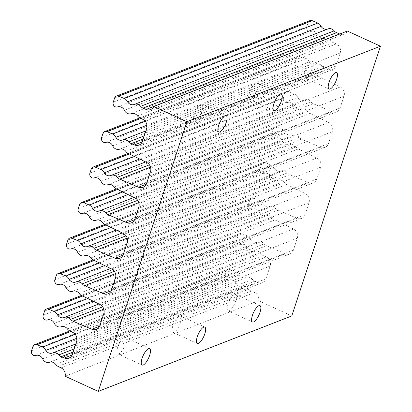<?xml version="1.0" encoding="UTF-8"?>
<svg xmlns="http://www.w3.org/2000/svg" width="412" height="412" viewBox="0 0 412 412"><rect width="100%" height="100%" fill="white"/><g stroke="black" fill="none" stroke-linecap="round" stroke-linejoin="round"><path stroke-width="0.31" stroke-dasharray="2.06 1.54" d="M309.932 20.6A3.559 3.178 -111.3 0 0 308.176 22.516L306.806 26.682A3.559 3.178 -111.3 0 0 307.615 30.416A3.559 3.178 -111.3 0 0 311.029 31.441A6.082 5.433 68.7 0 1 317.93 34.829A6.082 5.433 -111.3 0 0 324.836 38.213A6.082 5.433 68.7 0 1 331.068 40.453A6.082 5.433 -111.3 0 0 333.344 42.39L336.372 43.873A7.097 6.34 68.7 0 1 340.194 53.009L335.996 65.781A7.097 6.34 68.7 0 1 332.484 69.602A7.097 6.34 68.7 0 1 327.957 69.479L324.872 68.165A6.082 5.433 68.7 0 1 322.508 66.353A6.082 5.433 -111.3 0 0 316.267 64.442A6.082 5.433 -111.3 0 0 316.205 64.463A6.082 5.433 68.7 0 1 316.148 64.488A6.082 5.433 68.7 0 1 309.402 61.862A6.082 5.433 -111.3 0 0 306.131 58.561L300.528 56.171A3.559 3.178 -111.3 0 0 298.257 56.109A3.559 3.178 -111.3 0 0 296.501 58.025L295.131 62.191A3.559 3.178 -111.3 0 0 295.94 65.93A3.559 3.178 -111.3 0 0 299.354 66.95A6.082 5.433 68.7 0 1 306.255 70.339A6.082 5.433 -111.3 0 0 313.161 73.722A6.082 5.433 68.7 0 1 319.393 75.963A6.082 5.433 -111.3 0 0 321.674 77.899L340.219 86.994A7.097 6.34 68.7 0 1 344.035 96.13L340.121 108.037A7.097 6.34 68.7 0 1 336.614 111.858A7.097 6.34 68.7 0 1 332.082 111.734L313.197 103.675A6.082 5.433 68.7 0 1 310.833 101.862A6.082 5.433 -111.3 0 0 304.592 99.951A6.082 5.433 -111.3 0 0 304.53 99.972A6.082 5.433 68.7 0 1 304.473 99.998A6.082 5.433 68.7 0 1 297.727 97.376L139.642 159.011M309.402 61.862L146.935 125.212M347.362 31.049A7.097 6.34 68.7 0 1 344.159 34.093A7.097 6.34 68.7 0 1 339.74 34.016M297.727 97.376A6.082 5.433 -111.3 0 0 294.456 94.07L288.853 91.68A3.559 3.178 -111.3 0 0 286.587 91.619A3.559 3.178 -111.3 0 0 284.826 93.534L283.456 97.701A3.559 3.178 -111.3 0 0 284.265 101.44A3.559 3.178 -111.3 0 0 287.679 102.459A6.082 5.433 68.7 0 1 294.58 105.848A6.082 5.433 -111.3 0 0 301.486 109.231A6.082 5.433 68.7 0 1 307.718 111.472A6.082 5.433 -111.3 0 0 309.999 113.408L328.544 122.503A7.097 6.34 68.7 0 1 332.36 131.639L328.446 143.546A7.097 6.34 68.7 0 1 324.939 147.367A7.097 6.34 68.7 0 1 320.407 147.244L301.522 139.184A6.082 5.433 68.7 0 1 299.158 137.371A6.082 5.433 -111.3 0 0 292.917 135.46A6.082 5.433 -111.3 0 0 292.855 135.486A6.082 5.433 68.7 0 1 292.798 135.507A6.082 5.433 68.7 0 1 286.052 132.885A6.082 5.433 -111.3 0 0 282.781 129.579L277.178 127.19A3.559 3.178 -111.3 0 0 274.912 127.128A3.559 3.178 -111.3 0 0 273.151 129.044L271.781 133.215A3.559 3.178 -111.3 0 0 272.589 136.949A3.559 3.178 -111.3 0 0 276.004 137.969A6.082 5.433 68.7 0 1 282.91 141.357A6.082 5.433 -111.3 0 0 289.811 144.741A6.082 5.433 68.7 0 1 296.043 146.981A6.082 5.433 -111.3 0 0 298.324 148.917L316.869 158.012A7.097 6.34 68.7 0 1 320.685 167.148L316.771 179.055A7.097 6.34 68.7 0 1 313.264 182.877A7.097 6.34 68.7 0 1 308.732 182.753L289.847 174.693A6.082 5.433 68.7 0 1 287.483 172.88A6.082 5.433 -111.3 0 0 281.242 170.97A6.082 5.433 -111.3 0 0 281.18 170.995A6.082 5.433 68.7 0 1 281.123 171.016A6.082 5.433 68.7 0 1 274.377 168.395A6.082 5.433 -111.3 0 0 271.106 165.088L265.503 162.699A3.559 3.178 -111.3 0 0 263.237 162.637A3.559 3.178 -111.3 0 0 261.476 164.553L260.106 168.724A3.559 3.178 -111.3 0 0 260.914 172.458A3.559 3.178 -111.3 0 0 264.329 173.478A6.082 5.433 68.7 0 1 271.235 176.866A6.082 5.433 -111.3 0 0 278.136 180.255A6.082 5.433 68.7 0 1 284.368 182.49A6.082 5.433 -111.3 0 0 286.649 184.427L305.194 193.522A7.097 6.34 68.7 0 1 309.01 202.658L305.096 214.564A7.097 6.34 68.7 0 1 301.589 218.386A7.097 6.34 68.7 0 1 297.057 218.262L278.172 210.202A6.082 5.433 68.7 0 1 275.808 208.39A6.082 5.433 -111.3 0 0 269.566 206.479A6.082 5.433 -111.3 0 0 269.505 206.505A6.082 5.433 68.7 0 1 269.448 206.525A6.082 5.433 68.7 0 1 262.702 203.904A6.082 5.433 -111.3 0 0 259.431 200.598L253.828 198.208A3.559 3.178 -111.3 0 0 251.562 198.146A3.559 3.178 -111.3 0 0 249.801 200.062L248.431 204.234A3.559 3.178 -111.3 0 0 249.239 207.967A3.559 3.178 -111.3 0 0 252.654 208.992A6.082 5.433 68.7 0 1 259.56 212.376A6.082 5.433 -111.3 0 0 266.461 215.764A6.082 5.433 68.7 0 1 272.692 218A6.082 5.433 -111.3 0 0 274.974 219.936L293.519 229.031A7.097 6.34 68.7 0 1 297.335 238.167L293.421 250.074A7.097 6.34 68.7 0 1 289.914 253.895A7.097 6.34 68.7 0 1 285.382 253.771L266.497 245.712A6.082 5.433 68.7 0 1 264.133 243.904A6.082 5.433 -111.3 0 0 257.891 241.988A6.082 5.433 -111.3 0 0 257.83 242.014A6.082 5.433 68.7 0 1 257.773 242.035A6.082 5.433 68.7 0 1 251.026 239.413A6.082 5.433 -111.3 0 0 247.756 236.107L242.153 233.717A3.559 3.178 -111.3 0 0 239.887 233.655A3.559 3.178 -111.3 0 0 238.126 235.571L236.756 239.743A3.559 3.178 -111.3 0 0 237.564 243.477A3.559 3.178 -111.3 0 0 240.979 244.501A6.082 5.433 68.7 0 1 247.885 247.885A6.082 5.433 -111.3 0 0 254.786 251.274A6.082 5.433 68.7 0 1 261.017 253.509A6.082 5.433 -111.3 0 0 263.299 255.445L266.327 256.928A7.097 6.34 68.7 0 1 270.143 266.07L265.946 278.836A7.097 6.34 68.7 0 1 262.434 282.658A7.097 6.34 68.7 0 1 257.907 282.539L254.822 281.221A6.082 5.433 68.7 0 1 252.458 279.413A6.082 5.433 -111.3 0 0 246.216 277.497A6.082 5.433 -111.3 0 0 246.155 277.523A6.082 5.433 68.7 0 1 246.098 277.544A6.082 5.433 68.7 0 1 239.351 274.922A6.082 5.433 -111.3 0 0 236.081 271.616L230.478 269.227A3.559 3.178 -111.3 0 0 228.212 269.165A3.559 3.178 -111.3 0 0 226.451 271.081L225.081 275.252A3.559 3.178 -111.3 0 0 225.889 278.986A3.559 3.178 -111.3 0 0 229.304 280.011A6.082 5.433 68.7 0 1 236.21 283.394A6.082 5.433 -111.3 0 0 243.111 286.783A6.082 5.433 68.7 0 1 249.342 289.018A6.082 5.433 -111.3 0 0 251.624 290.954L254.652 292.438A7.097 6.34 68.7 0 1 258.685 300.76L65.137 376.223M258.685 300.76L291.794 315.932M239.351 274.922L76.884 338.267M251.026 239.413L92.942 301.054M262.702 203.904L104.617 265.539M274.377 168.395L116.292 230.03M286.052 132.885L127.967 194.521M304.705 71.096A9.023 2.982 114.6 0 0 304.72 77.827A9.023 2.982 114.6 0 0 311.189 70.864A9.023 2.982 114.6 0 0 312.239 61.419A9.023 2.982 114.6 0 0 304.705 71.096M117.734 347.141A9.023 2.982 114.6 0 0 117.755 353.872A9.023 2.982 114.6 0 0 124.223 346.909A9.023 2.982 114.6 0 0 125.274 337.464A9.023 2.982 114.6 0 0 117.734 347.141M249.523 92.612A9.023 2.982 114.6 0 0 249.543 99.338A9.023 2.982 114.6 0 0 256.012 92.381A9.023 2.982 114.6 0 0 257.062 82.936A9.023 2.982 114.6 0 0 249.523 92.612M228.094 304.113A9.023 2.982 114.6 0 0 228.109 310.844A9.023 2.982 114.6 0 0 234.577 303.881A9.023 2.982 114.6 0 0 235.628 294.436A9.023 2.982 114.6 0 0 228.094 304.113M172.911 325.624A9.023 2.982 114.6 0 0 172.932 332.355A9.023 2.982 114.6 0 0 179.4 325.392A9.023 2.982 114.6 0 0 180.451 315.947A9.023 2.982 114.6 0 0 172.911 325.624M194.346 114.124A9.023 2.982 114.6 0 0 194.366 120.855A9.023 2.982 114.6 0 0 200.835 113.892A9.023 2.982 114.6 0 0 201.885 104.447A9.023 2.982 114.6 0 0 194.346 114.124M310.833 101.862L149.396 164.81M313.197 103.675L150.514 167.107M332.082 111.734L146.317 184.169M340.121 108.037L146.574 183.5M344.035 96.13L150.488 171.598M340.219 86.994L146.672 162.462M321.674 77.899L128.122 153.362M319.393 75.963L125.845 151.431M313.161 73.722L119.614 149.19M306.255 70.339L112.708 145.807M299.354 66.95L105.807 142.418M295.131 62.191L101.584 137.66M296.501 58.025L102.954 133.493M300.528 56.171L140.919 118.404M306.131 58.561L145.251 121.288M316.205 64.463L145.853 130.887L316.267 64.442M322.508 66.353L144.215 135.872M324.872 68.165L143.185 139.004M327.957 69.479L142.192 141.913M335.996 65.781L142.449 141.244M340.194 53.009L146.646 128.477M336.372 43.873L142.825 119.341M333.344 42.39L139.797 117.853M331.068 40.453L137.52 115.921M324.836 38.213L131.289 113.681M317.93 34.829L124.383 110.292M311.029 31.441L117.482 106.909M306.806 26.682L113.254 102.15M308.176 22.516L114.629 97.984M254.652 292.438L61.105 367.906M251.624 290.954L58.077 366.423M249.342 289.018L55.795 364.486M243.111 286.783L49.564 362.246M236.21 283.394L42.663 358.862M229.304 280.011L35.756 355.474M225.081 275.252L31.533 350.715M226.451 271.081L32.903 346.549M230.478 269.227L70.869 331.459M236.081 271.616L75.2 334.348M246.155 277.523L75.803 343.943L246.216 277.497M252.458 279.413L74.165 348.933M254.822 281.221L73.135 352.064M257.907 282.539L72.141 354.969M265.946 278.836L72.399 354.305M270.143 266.07L76.596 341.533M266.327 256.928L72.78 332.396M263.299 255.445L69.752 330.913M261.017 253.509L67.47 328.977M254.786 251.274L61.239 326.737M247.885 247.885L54.338 323.353M240.979 244.501L47.431 319.964M236.756 239.743L43.209 315.206M238.126 235.571L44.578 311.039M242.153 233.717L82.544 295.95M247.756 236.107L87.741 298.499M257.83 242.014L98.911 303.979L257.891 241.988M264.133 243.904L102.696 306.847M266.497 245.712L103.814 309.144M285.382 253.771L99.616 326.206M293.421 250.074L99.874 325.542M297.335 238.167L103.788 313.635M293.519 229.031L99.972 304.499M274.974 219.936L81.427 295.404M272.692 218L79.145 293.468M266.461 215.764L72.914 291.227M259.56 212.376L66.013 287.844M252.654 208.992L59.107 284.455M248.431 204.234L54.884 279.697M249.801 200.062L56.253 275.53M253.828 198.208L94.219 260.441M259.431 200.598L99.416 262.99M269.505 206.505L110.586 268.469L269.566 206.479M275.808 208.39L114.371 271.338M278.172 210.202L115.489 273.635M297.057 218.262L111.291 290.697M305.096 214.564L111.549 290.033M309.01 202.658L115.463 278.126M305.194 193.522L111.647 268.99M286.649 184.427L93.102 259.895M284.368 182.49L90.82 257.958M278.136 180.255L84.589 255.718M271.235 176.866L77.688 252.335M264.329 173.478L70.782 248.946M260.106 168.724L66.559 244.187M261.476 164.553L67.928 240.021M265.503 162.699L105.894 224.931M271.106 165.088L111.091 227.481M281.18 170.995L122.261 232.96L281.242 170.97M287.483 172.88L126.046 235.829M289.847 174.693L127.164 238.126M308.732 182.753L122.967 255.188M316.771 179.055L123.224 254.518M320.685 167.148L127.138 242.617M316.869 158.012L123.322 233.48M298.324 148.917L104.777 224.386M296.043 146.981L102.495 222.449M289.811 144.741L96.264 220.209M282.91 141.357L89.358 216.825M276.004 137.969L82.457 213.437M271.781 133.215L78.234 208.678M273.151 129.044L79.604 204.512M277.178 127.19L117.569 189.422M282.781 129.579L122.766 191.971M292.855 135.486L133.936 197.451L292.917 135.46M299.158 137.371L137.721 200.32M301.522 139.184L138.839 202.616M320.407 147.244L134.642 219.678M328.446 143.546L134.899 219.009M332.36 131.639L138.813 207.107M328.544 122.503L134.997 197.971M309.999 113.408L116.452 188.876M307.718 111.472L114.17 186.94M301.486 109.231L107.939 184.7M294.58 105.848L101.033 181.316M287.679 102.459L94.132 177.927M283.456 97.701L89.909 173.169M284.826 93.534L91.279 169.002M288.853 91.68L129.244 153.913M294.456 94.07L134.441 156.462M304.53 99.972L145.611 161.942L304.592 99.951M336.614 111.858L143.062 187.321M298.257 56.109L139.843 117.878M316.148 64.488L122.601 139.956M332.484 69.602L138.937 145.065M327.823 28.979L134.271 104.447M344.159 34.093L150.612 109.556M228.212 269.165L69.798 330.934M246.098 277.544L52.551 353.012M262.434 282.658L68.886 358.126M239.887 233.655L81.473 295.425M257.773 242.035L64.226 317.503M289.914 253.895L96.367 329.363M251.562 198.146L93.143 259.915M269.448 206.525L75.901 281.993M301.589 218.386L108.042 293.849M263.237 162.637L104.818 224.406M281.123 171.016L87.576 246.484M313.264 182.877L119.717 258.339M274.912 127.128L116.493 188.897M292.798 135.507L99.251 210.975M324.939 147.367L131.392 222.83M286.587 91.619L128.168 153.388M304.473 99.998L110.926 175.466M304.72 77.827L329.08 88.992M312.239 61.419L336.599 72.584M117.755 353.872L142.114 365.037M125.274 337.464L149.633 348.629M249.543 99.338L273.903 110.509M257.062 82.936L281.422 94.101M228.109 310.844L252.468 322.009M235.628 294.436L259.987 305.601M172.932 332.355L197.291 343.52M180.451 315.947L204.81 327.118M194.366 120.855L218.726 132.02M201.885 104.447L226.245 115.618"/><path stroke-width="0.62" d="M119.65 179.143A6.082 5.433 68.7 0 1 117.286 177.33A6.082 5.433 -111.3 0 0 111.044 175.419A6.082 5.433 -111.3 0 0 110.983 175.44A6.082 5.433 68.7 0 1 110.926 175.466A6.082 5.433 68.7 0 1 104.179 172.839A6.082 5.433 -111.3 0 0 100.909 169.538L95.306 167.148A3.559 3.178 -111.3 0 0 93.035 167.087A3.559 3.178 -111.3 0 0 91.279 169.002L89.909 173.169A3.559 3.178 -111.3 0 0 90.717 176.903A3.559 3.178 -111.3 0 0 94.132 177.927A6.082 5.433 68.7 0 1 101.033 181.316A6.082 5.433 -111.3 0 0 107.939 184.7A6.082 5.433 68.7 0 1 114.17 186.94A6.082 5.433 -111.3 0 0 116.452 188.876L134.997 197.971A7.097 6.34 68.7 0 1 138.813 207.107L134.899 219.009A7.097 6.34 68.7 0 1 131.392 222.83A7.097 6.34 68.7 0 1 126.86 222.712L107.975 214.652A6.082 5.433 68.7 0 1 105.611 212.839A6.082 5.433 -111.3 0 0 99.369 210.929A6.082 5.433 -111.3 0 0 99.307 210.949A6.082 5.433 68.7 0 1 99.251 210.975A6.082 5.433 68.7 0 1 92.504 208.348A6.082 5.433 -111.3 0 0 89.234 205.047L83.631 202.658A3.559 3.178 -111.3 0 0 81.365 202.596A3.559 3.178 -111.3 0 0 79.604 204.512L78.234 208.678A3.559 3.178 -111.3 0 0 79.042 212.412A3.559 3.178 -111.3 0 0 82.457 213.437A6.082 5.433 68.7 0 1 89.358 216.825A6.082 5.433 -111.3 0 0 96.264 220.209A6.082 5.433 68.7 0 1 102.495 222.449A6.082 5.433 -111.3 0 0 104.777 224.386L123.322 233.48A7.097 6.34 68.7 0 1 127.138 242.617L123.224 254.518A7.097 6.34 68.7 0 1 119.717 258.339A7.097 6.34 68.7 0 1 115.185 258.221L96.3 250.161A6.082 5.433 68.7 0 1 93.936 248.348A6.082 5.433 -111.3 0 0 87.694 246.438A6.082 5.433 -111.3 0 0 87.632 246.458A6.082 5.433 68.7 0 1 87.576 246.484A6.082 5.433 68.7 0 1 80.829 243.858A6.082 5.433 -111.3 0 0 77.559 240.557L71.956 238.167A3.559 3.178 -111.3 0 0 69.69 238.105A3.559 3.178 -111.3 0 0 67.928 240.021L66.559 244.187A3.559 3.178 -111.3 0 0 67.367 247.921A3.559 3.178 -111.3 0 0 70.782 248.946A6.082 5.433 68.7 0 1 77.688 252.335A6.082 5.433 -111.3 0 0 84.589 255.718A6.082 5.433 68.7 0 1 90.82 257.958A6.082 5.433 -111.3 0 0 93.102 259.895L111.647 268.99A7.097 6.34 68.7 0 1 115.463 278.126L111.549 290.033A7.097 6.34 68.7 0 1 108.042 293.849A7.097 6.34 68.7 0 1 103.51 293.73L84.625 285.671A6.082 5.433 68.7 0 1 82.261 283.858A6.082 5.433 -111.3 0 0 76.019 281.947A6.082 5.433 -111.3 0 0 75.957 281.968A6.082 5.433 68.7 0 1 75.901 281.993A6.082 5.433 68.7 0 1 69.154 279.367A6.082 5.433 -111.3 0 0 65.884 276.066L60.281 273.676A3.559 3.178 -111.3 0 0 58.015 273.614A3.559 3.178 -111.3 0 0 56.253 275.53L54.884 279.697A3.559 3.178 -111.3 0 0 55.692 283.43A3.559 3.178 -111.3 0 0 59.107 284.455A6.082 5.433 68.7 0 1 66.013 287.844A6.082 5.433 -111.3 0 0 72.914 291.227A6.082 5.433 68.7 0 1 79.145 293.468A6.082 5.433 -111.3 0 0 81.427 295.404L99.972 304.499A7.097 6.34 68.7 0 1 103.788 313.635L99.874 325.542A7.097 6.34 68.7 0 1 96.367 329.363A7.097 6.34 68.7 0 1 91.835 329.239L72.95 321.18A6.082 5.433 68.7 0 1 70.586 319.367A6.082 5.433 -111.3 0 0 64.344 317.456A6.082 5.433 -111.3 0 0 64.282 317.477A6.082 5.433 68.7 0 1 64.226 317.503A6.082 5.433 68.7 0 1 57.479 314.876A6.082 5.433 -111.3 0 0 54.209 311.575L48.606 309.185A3.559 3.178 -111.3 0 0 46.34 309.124A3.559 3.178 -111.3 0 0 44.578 311.039L43.209 315.206A3.559 3.178 -111.3 0 0 44.017 318.945A3.559 3.178 -111.3 0 0 47.431 319.964A6.082 5.433 68.7 0 1 54.338 323.353A6.082 5.433 -111.3 0 0 61.239 326.737A6.082 5.433 68.7 0 1 67.47 328.977A6.082 5.433 -111.3 0 0 69.752 330.913L72.78 332.396A7.097 6.34 68.7 0 1 76.596 341.533L72.399 354.305A7.097 6.34 68.7 0 1 68.886 358.126A7.097 6.34 68.7 0 1 64.36 358.002L61.275 356.689A6.082 5.433 68.7 0 1 58.911 354.876A6.082 5.433 -111.3 0 0 52.669 352.966A6.082 5.433 -111.3 0 0 52.607 352.986A6.082 5.433 68.7 0 1 52.551 353.012A6.082 5.433 68.7 0 1 45.804 350.391A6.082 5.433 -111.3 0 0 42.534 347.084L36.931 344.695A3.559 3.178 -111.3 0 0 34.665 344.633A3.559 3.178 -111.3 0 0 32.903 346.549L31.533 350.715A3.559 3.178 -111.3 0 0 32.342 354.454A3.559 3.178 -111.3 0 0 35.756 355.474A6.082 5.433 68.7 0 1 42.663 358.862A6.082 5.433 -111.3 0 0 49.564 362.246A6.082 5.433 68.7 0 1 55.795 364.486A6.082 5.433 -111.3 0 0 58.077 366.423L61.105 367.906A7.097 6.34 68.7 0 1 65.137 376.223L98.247 391.4L186.919 121.689L153.815 106.512A7.097 6.34 68.7 0 1 150.612 109.556A7.097 6.34 68.7 0 1 146.085 109.438L143 108.119A6.082 5.433 68.7 0 1 140.636 106.311A6.082 5.433 -111.3 0 0 134.394 104.396A6.082 5.433 -111.3 0 0 134.333 104.421A6.082 5.433 68.7 0 1 134.271 104.447A6.082 5.433 68.7 0 1 127.529 101.821A6.082 5.433 -111.3 0 0 124.259 98.514L118.656 96.125A3.559 3.178 -111.3 0 0 116.385 96.068A3.559 3.178 -111.3 0 0 114.629 97.984L113.254 102.15A3.559 3.178 -111.3 0 0 114.067 105.884A3.559 3.178 -111.3 0 0 117.482 106.909A6.082 5.433 68.7 0 1 124.383 110.292A6.082 5.433 -111.3 0 0 131.289 113.681A6.082 5.433 68.7 0 1 137.52 115.921A6.082 5.433 -111.3 0 0 139.797 117.853L142.825 119.341A7.097 6.34 68.7 0 1 146.646 128.477L142.449 141.244A7.097 6.34 68.7 0 1 138.937 145.065A7.097 6.34 68.7 0 1 134.41 144.947L131.325 143.628A6.082 5.433 68.7 0 1 128.961 141.821A6.082 5.433 -111.3 0 0 122.719 139.905A6.082 5.433 -111.3 0 0 122.658 139.931A6.082 5.433 68.7 0 1 122.601 139.956A6.082 5.433 68.7 0 1 115.854 137.33A6.082 5.433 -111.3 0 0 112.584 134.029L106.981 131.634A3.559 3.178 -111.3 0 0 104.71 131.577A3.559 3.178 -111.3 0 0 102.954 133.493L101.584 137.66A3.559 3.178 -111.3 0 0 102.392 141.393A3.559 3.178 -111.3 0 0 105.807 142.418A6.082 5.433 68.7 0 1 112.708 145.807A6.082 5.433 -111.3 0 0 119.614 149.19A6.082 5.433 68.7 0 1 125.845 151.431A6.082 5.433 -111.3 0 0 128.122 153.362L146.672 162.462A7.097 6.34 68.7 0 1 150.488 171.598L146.574 183.5A7.097 6.34 68.7 0 1 143.062 187.321A7.097 6.34 68.7 0 1 138.535 187.203L119.65 179.143L150.514 167.107M146.935 125.212L115.854 137.33M327.736 29.01A6.082 5.433 68.7 0 1 321.077 26.353A6.082 5.433 -111.3 0 0 317.807 23.051L312.203 20.662A3.559 3.178 -111.3 0 0 309.932 20.6L116.385 96.068M321.077 26.353L127.529 101.821M339.74 34.016A7.097 6.34 68.7 0 1 339.632 33.969L336.547 32.656A6.082 5.433 68.7 0 1 334.183 30.843A6.082 5.433 -111.3 0 0 327.942 28.933A6.082 5.433 -111.3 0 0 327.88 28.953L134.456 104.375M98.247 391.4L291.794 315.932L380.467 46.221L347.362 31.049L153.815 106.512M380.467 46.221L186.919 121.689M76.884 338.267L45.804 350.391M92.942 301.054L57.479 314.876M104.617 265.539L69.154 279.367M116.292 230.03L80.829 243.858M127.967 194.521L92.504 208.348M139.642 159.011L104.179 172.839M260.008 312.332A9.023 2.982 114.6 0 0 259.987 305.601A9.023 2.982 114.6 0 0 252.453 315.278A9.023 2.982 114.6 0 0 252.468 322.009A9.023 2.982 114.6 0 0 260.008 312.332M149.649 355.36A9.023 2.982 114.6 0 0 149.633 348.629A9.023 2.982 114.6 0 0 142.094 358.306A9.023 2.982 114.6 0 0 142.114 365.037A9.023 2.982 114.6 0 0 149.649 355.36M226.26 122.343A9.023 2.982 114.6 0 0 226.245 115.618A9.023 2.982 114.6 0 0 218.705 125.289A9.023 2.982 114.6 0 0 218.726 132.02A9.023 2.982 114.6 0 0 226.26 122.343M336.619 79.315A9.023 2.982 114.6 0 0 336.599 72.584A9.023 2.982 114.6 0 0 329.064 82.261A9.023 2.982 114.6 0 0 329.08 88.992A9.023 2.982 114.6 0 0 336.619 79.315M281.442 100.832A9.023 2.982 114.6 0 0 281.422 94.101A9.023 2.982 114.6 0 0 273.882 103.778A9.023 2.982 114.6 0 0 273.903 110.509A9.023 2.982 114.6 0 0 281.442 100.832M204.826 333.844A9.023 2.982 114.6 0 0 204.81 327.118A9.023 2.982 114.6 0 0 197.271 336.789A9.023 2.982 114.6 0 0 197.291 343.52A9.023 2.982 114.6 0 0 204.826 333.844M149.396 164.81L117.286 177.33M146.317 184.169L138.535 187.203M140.919 118.404L106.981 131.634M145.251 121.288L112.584 134.029M122.719 139.905L145.853 130.887L122.781 139.884M144.215 135.872L128.961 141.821M143.185 139.004L131.325 143.628M142.192 141.913L134.41 144.947M312.203 20.662L118.656 96.125M317.807 23.051L124.259 98.514M334.183 30.843L140.636 106.311M336.547 32.656L143 108.119M339.632 33.969L146.085 109.438M70.869 331.459L36.931 344.695M75.2 334.348L42.534 347.084M52.669 352.966L75.803 343.943L52.731 352.94M74.165 348.933L58.911 354.876M73.135 352.064L61.275 356.689M72.141 354.969L64.36 358.002M82.544 295.95L48.606 309.185M87.741 298.499L54.209 311.575M64.344 317.456L98.911 303.979L64.406 317.431M102.696 306.847L70.586 319.367M103.814 309.144L72.95 321.18M99.616 326.206L91.835 329.239M94.219 260.441L60.281 273.676M99.416 262.99L65.884 276.066M76.019 281.947L110.586 268.469L76.081 281.921M114.371 271.338L82.261 283.858M115.489 273.635L84.625 285.671M111.291 290.697L103.51 293.73M105.894 224.931L71.956 238.167M111.091 227.481L77.559 240.557M87.694 246.438L122.261 232.96L87.756 246.412M126.046 235.829L93.936 248.348M127.164 238.126L96.3 250.161M122.967 255.188L115.185 258.221M117.569 189.422L83.631 202.658M122.766 191.971L89.234 205.047M99.369 210.929L133.936 197.451L99.431 210.903M137.721 200.32L105.611 212.839M138.839 202.616L107.975 214.652M134.642 219.678L126.86 222.712M129.244 153.913L95.306 167.148M134.441 156.462L100.909 169.538M111.044 175.419L145.611 161.942L111.106 175.394M139.843 117.878L104.71 131.577M327.942 28.933L134.394 104.396M69.798 330.934L34.665 344.633M81.473 295.425L46.34 309.124M93.143 259.915L58.015 273.614M104.818 224.406L69.69 238.105M116.493 188.897L81.365 202.596M128.168 153.388L93.035 167.087"/></g></svg>
